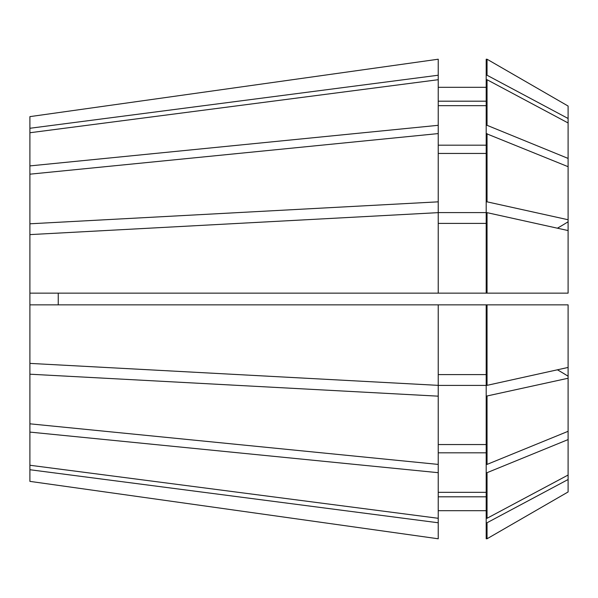 <?xml version="1.0" encoding="UTF-8"?>
<svg xmlns="http://www.w3.org/2000/svg" width="598" height="598" viewBox="0 0 598 598"><rect width="100%" height="100%" fill="white"/><g stroke="black" fill="none" stroke-linecap="round" stroke-linejoin="round"><path stroke-width="0.9" d="M29.9 465.251L438.229 518.294L438.229 538.783L29.9 481.375L29.9 223.802L438.229 201.832L438.229 125.311L29.9 165.908L29.9 116.625L438.229 59.217L29.9 116.625M29.9 223.802L29.9 174.182L438.229 133.586M29.9 165.908L29.9 174.182M58.245 293.147L58.245 304.853M568.1 491.96L487.041 538.776L568.1 491.96L568.1 304.853L438.229 304.853L438.229 385.359L29.9 363.39M438.229 304.853L29.9 304.853M29.9 234.61L438.229 212.641L438.229 293.147L29.9 293.147M438.229 518.294L438.229 472.689L29.9 432.092M29.9 132.749L438.229 79.706L438.229 125.311M568.1 367.441L487.041 385.351L487.041 304.853M487.041 212.649L568.1 230.559L568.1 293.147L487.041 293.147L487.041 212.649L486.196 212.649L486.196 293.147L438.229 293.147M568.1 475.036L487.041 518.287L487.041 472.689L486.196 472.689L486.196 385.411L438.229 385.411L438.229 396.168L29.9 374.199M568.1 439.582L487.041 472.689M487.041 79.713L568.1 122.964L568.1 158.418L487.041 125.311L487.041 79.713L486.196 79.713L486.196 59.224L487.041 59.224L568.1 106.04L487.041 59.224L487.041 75.236L568.1 118.486L568.1 106.04M487.041 385.351L486.196 385.351L486.196 304.853M487.041 293.147L486.196 293.147M487.041 518.287L486.196 518.287L486.196 472.689M487.041 125.311L486.196 125.311L486.196 79.713M486.196 125.311L486.196 133.586L568.1 166.693L568.1 158.418M486.196 374.602L438.229 374.602M438.229 223.398L486.196 223.398M486.196 492.333L438.229 492.333M486.196 452.821L438.229 452.821M438.229 105.667L486.196 105.667M486.196 145.179L438.229 145.179M438.229 396.168L438.229 472.689M438.229 464.414L29.9 423.818M438.229 522.772L29.9 469.729M438.229 538.783L29.9 481.375M29.9 128.271L438.229 75.228L438.229 59.217M438.229 201.832L438.229 212.589L486.196 212.589L486.196 201.832L487.041 201.832L568.1 219.75L568.1 166.693M568.1 219.75L568.1 230.559M568.1 118.486L568.1 122.964M568.1 378.25L486.196 396.168M568.1 431.308L487.041 464.414L487.041 396.168M487.041 201.832L487.041 133.586M568.1 479.514L487.041 522.764L486.196 522.764L486.196 518.287M486.196 522.764L486.196 538.776L487.041 538.776L487.041 522.764M487.041 464.414L486.196 464.414M486.196 201.832L486.196 133.586M486.196 75.236L487.041 75.236M486.196 444.553L438.229 444.553M438.229 153.447L486.196 153.447M486.196 496.811L438.229 496.811M486.196 510.692L438.229 510.692M438.229 101.189L486.196 101.189M486.196 87.308L438.229 87.308M438.229 75.228L438.229 79.706M568.1 221.776A468.002 179.094 0 0 1 557.411 228.197M568.1 376.224A468.002 179.094 0 0 0 557.411 369.803"/></g></svg>
